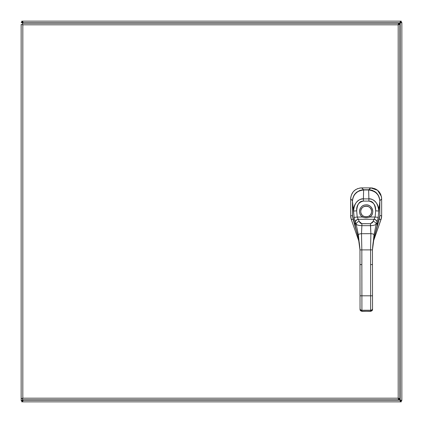 <?xml version="1.0" encoding="UTF-8"?>
<svg xmlns="http://www.w3.org/2000/svg" width="423" height="423" viewBox="0 0 423 423"><rect width="100%" height="100%" fill="white"/><g stroke="black" fill="none" stroke-linecap="round" stroke-linejoin="round"><path stroke-width="0.63" d="M398.339 398.514L400.005 400.179L400.502 401.85L22.498 401.85L23.307 399.867M398.514 24.661L400.179 22.995L401.85 22.498L401.85 400.502L400.179 400.005L398.514 398.339M23.307 23.133L22.498 21.15L400.502 21.15L400.005 22.821L398.339 24.486M22.958 399.867L21.15 400.502L21.15 24.481L22.821 24.804L21.15 24.481M400.2 400.026L400.676 400.502L401.85 400.502L400.676 400.502M400.676 22.498L401.85 22.498L400.676 22.498L400.2 22.974M400.026 22.8L400.502 22.324L400.502 21.15L401.263 21.15L401.263 22.324L400.502 22.324M22.498 22.324L21.737 22.324L21.737 21.15L22.498 21.15L22.498 22.324L22.974 22.8M22.8 22.974L22.324 22.498L21.15 22.498L22.958 23.133M22.324 400.502L21.15 400.502L22.324 400.502L22.8 400.026M22.974 400.2L22.498 400.676L22.498 401.85L21.737 401.85L21.737 400.676L22.498 400.676M400.502 400.676L401.263 400.676L401.263 401.85L400.502 401.85L400.502 400.676L400.026 400.2M21.15 22.498L22.324 22.498M400.031 400.676L400.031 400.179A1.079 1.079 0 0 1 400.179 400.031L400.676 400.031M400.676 22.969L400.179 22.969A1.079 1.079 0 0 1 400.031 22.821L400.031 22.324M22.969 22.324L22.969 22.821A1.079 1.079 0 0 1 22.821 22.969L22.324 22.969M22.324 400.031L22.821 400.031A1.079 1.079 0 0 1 22.969 400.179L22.969 400.676M22.969 401.85L400.031 401.85M22.324 398.519L21.15 398.519L22.821 398.196L22.324 398.519M22.498 23.133L22.821 24.804L22.821 398.196L398.196 398.196L398.196 24.804L22.821 24.804L22.498 23.133L398.519 23.133L398.196 24.804L399.867 24.481L399.867 398.519L398.196 398.196L398.519 399.867L22.498 399.867L22.821 398.196L22.498 399.867M399.867 398.519L398.196 398.196L398.519 399.867M398.519 23.133L398.196 24.804L399.867 24.481M350.741 217.115L350.672 215.862A10.919 10.898 -99.6 0 0 351.286 219.479L359.069 241.713L351.286 219.479L353.083 219.193L351.291 219.5L350.672 215.862L352.528 215.529L350.672 215.862L350.672 198.836C351.291 192.158 354.939 188.51 361.617 187.891L363.611 189.758L370.315 189.874L374.582 191.423L376.555 192.988L378.141 195.003L379.68 199.349L378.294 195.257L375.851 192.343L372.536 190.435L370.664 189.932L368.708 189.969M381.377 218.273L373.403 241.269L381.028 219.5L379.246 219.199L381.033 219.479A10.919 10.898 99.6 0 0 381.646 215.862L381.578 217.115M350.672 198.836C351.296 192.169 354.945 188.521 361.617 187.891L361.617 187.891C354.934 188.51 351.286 192.158 350.672 198.836L352.459 200.756L350.672 198.963L350.672 215.862A10.945 10.945 0 0 0 351.286 219.479L350.942 218.273M350.678 198.493L350.847 196.864M351.312 195.114L353.216 191.778L355.331 189.848M355.637 189.641L357.89 188.536M359.64 188.071L361.221 187.902M361.617 187.891L370.701 187.891L377.565 190.276L381.387 196.452M371.024 187.897L372.668 188.066M374.466 188.547L376.306 189.414M377.427 190.17L379.42 192.174M380.108 193.2L381.001 195.093M381.477 196.885L381.641 198.45M381.646 198.789L381.646 198.836C381.033 192.158 377.385 188.51 370.701 187.891C377.379 188.51 381.033 192.158 381.646 198.836L381.646 215.862L381.033 219.479A10.945 10.945 0 0 0 381.646 215.862L379.801 215.529L381.646 215.841L381.646 198.963L379.833 200.777L381.646 198.963L381.446 196.727M368.708 190.07L370.701 187.891M358.408 238.207L352.533 215.619L352.449 201.285C352.364 193.089 361.168 189.107 363.621 189.985L363.611 190.07M352.745 198.683L354.204 194.955L356.404 192.396L359.825 190.413L363.611 189.758L359.783 190.435L356.467 192.343L354.025 195.257L352.745 198.683M361.744 187.891L370.574 187.891L368.708 189.758L363.611 189.758L361.744 187.891M379.108 219.616L373.995 238.128C373.271 240.936 372.758 244.854 372.452 249.887L373.995 234.977L372.452 249.887L374.001 238.07L372.452 249.887L370.58 249.887L372.452 249.887L372.473 264.576L370.601 264.576L370.58 249.887L361.834 249.898L361.855 264.587L359.984 264.592L359.962 249.903L361.834 249.898L361.898 295.814L360.021 295.814L359.984 264.592L361.855 264.587L361.898 295.814L370.638 295.804L370.58 249.887L361.834 249.898L361.506 233.702L370.871 233.686C372.875 233.792 373.916 234.22 373.995 234.977L374.001 238.07L379.796 215.587L379.098 219.653M359.984 264.592L360.021 295.814L370.638 295.804L370.601 264.576L372.473 264.576L372.51 295.799L370.638 295.804L370.659 310.244L361.914 310.255A1.872 1.623 179.9 0 1 360.036 308.637L360.042 309.573A1.248 0.624 179.9 0 0 361.29 310.196M372.515 299.828L372.526 304.687M372.52 303.751L372.473 264.576M371.283 310.181A1.248 0.624 179.9 0 0 372.531 309.557A1.872 1.623 179.9 0 1 370.659 311.18L370.638 295.804L372.51 295.799L372.526 308.621A1.872 1.623 179.9 0 1 370.659 310.244A1.872 1.623 -0.1 0 0 372.526 308.621L372.531 309.557A1.248 0.624 -0.1 0 1 372.531 309.562A1.872 1.623 -0.1 0 1 370.659 311.18L372.531 309.557M370.659 310.725L370.659 310.244L361.914 310.255L361.898 295.814L361.914 310.255A1.872 1.623 -0.1 0 1 360.036 308.637L360.031 304.703M370.326 295.804L370.035 295.804M379.103 219.632L379.785 216.084L379.843 201.248L378.754 211.019L379.843 201.248C379.648 194.86 375.915 191.101 368.639 189.969L368.888 198.884L368.639 189.98C371.087 189.097 379.907 193.057 379.843 201.248L379.843 201.248C379.151 194.369 375.418 190.614 368.639 189.98L363.621 189.98L368.639 189.98L363.621 189.98L363.399 198.889L363.621 189.985C356.848 190.636 353.126 194.406 352.449 201.285L354.136 217.406L355.246 222.064L354.136 217.406L357.213 217.041L358.212 219.209A3.125 2.067 155.7 0 0 355.246 222.064A3.125 2.067 -24.3 0 1 358.212 219.209A4.373 1.232 -119.9 0 0 358.297 219.304A3.125 2.157 155 0 0 355.325 222.244A3.125 2.157 -25 0 1 358.297 219.304L359.201 221.43A3.125 2.189 159.1 0 0 356.187 224.285L355.325 222.244A6.8 1.079 73.8 0 1 355.246 222.064L355.251 226.591L358.387 238.091L359.962 249.903L358.381 234.992C358.461 234.242 359.502 233.808 361.506 233.702L361.834 249.898L359.962 249.903L358.387 238.091L358.381 234.992L359.962 249.903C359.645 244.869 359.122 240.951 358.392 238.149C356.901 231.534 356.425 231.207 355.389 227.516L355.246 222.064A6.8 1.079 -106.2 0 0 355.325 222.244L356.187 224.285L358.381 234.992L358.392 238.149M379.093 219.669L379.801 215.587L379.843 201.248L379.796 215.587L377.11 226.564L377.099 222.038L378.199 217.374L378.754 211.019C379.394 203.431 372.319 198.054 368.888 198.884L363.399 198.889C360.042 198.038 352.898 203.431 353.565 211.051L352.449 201.285L352.581 216.645L355.389 227.516L353.242 219.685M370.58 249.887L370.871 233.686L370.58 249.887M373.995 234.977L376.169 224.259L377.02 222.218A6.8 1.079 106 0 0 377.099 222.038L377.11 226.564L374.001 238.07L373.995 234.977C373.916 234.22 372.875 233.792 370.871 233.686L370.479 223.704L372.446 222.635L374.043 219.283A3.125 2.157 24.9 0 1 377.02 222.218L376.163 224.259A3.125 2.189 -159.3 0 0 373.144 221.414A3.125 2.189 20.7 0 1 376.163 224.259C375.079 225.11 373.181 225.57 370.474 225.649C373.176 225.575 375.074 225.11 376.169 224.259L373.995 234.977M361.506 233.702L361.882 225.66L370.474 225.649L370.871 233.686L361.506 233.702C359.502 233.808 358.461 234.242 358.381 234.992L356.187 224.285A3.125 2.189 -20.9 0 1 359.201 221.43L360.195 222.979L361.443 223.672L370.479 223.704L370.474 225.649L361.882 225.66L361.871 223.714L361.882 225.66C359.175 225.591 357.276 225.131 356.187 224.285C357.282 225.131 359.18 225.591 361.882 225.66L361.506 233.702M370.479 223.704L373.144 221.414L374.043 219.283L358.297 219.304L359.201 221.43L361.871 223.714L370.479 223.704M375.122 217.02L369.824 217.025C367.397 218.062 364.959 218.067 362.511 217.036L357.213 217.041L358.212 219.209A4.373 1.227 -120 0 0 358.297 219.304L374.043 219.283A4.373 1.227 119.8 0 0 374.128 219.188L375.122 217.02L375.65 210.834C375.058 204.156 372.806 200.914 368.893 201.11A3488.624 3488.624 0 0 0 363.399 201.115C359.487 200.936 357.245 204.182 356.668 210.86L357.213 217.041L362.511 217.036L363.198 215.989C365.176 217.184 367.159 217.179 369.131 215.984L369.824 217.025C367.391 218.062 364.954 218.067 362.511 217.036A6.631 6.631 0 0 1 361.163 207.143A6.631 6.631 0 0 1 371.145 207.133A6.631 6.631 0 0 1 369.824 217.025L369.131 215.984A5.383 5.383 0 0 0 370.204 207.952A5.383 5.383 0 0 0 362.104 207.963A5.383 5.383 0 0 0 363.198 215.989L362.511 217.036C357.372 214.059 359.439 205.245 365.414 204.912C372.055 203.764 375.613 213.668 369.824 217.025L375.122 217.02L375.65 210.834C375.931 205.425 373.678 202.178 368.893 201.11L363.399 201.115C358.614 202.199 356.372 205.446 356.668 210.86L357.213 217.041L354.136 217.406L353.565 211.051L356.668 210.86L353.565 211.051C354.352 203.119 357.631 199.069 363.399 198.889L363.399 201.115L363.399 198.889L368.888 198.884L368.893 201.11L368.888 198.884C374.656 199.043 377.945 203.088 378.754 211.019L375.65 210.834L378.754 211.019L378.199 217.374L375.122 217.02L378.199 217.374L377.099 222.038A3.125 2.067 -155.8 0 0 374.128 219.188L375.122 217.02M371.537 211.495A5.377 5.377 -4 0 0 366.154 206.123A5.377 5.377 -4 0 0 360.782 211.505A5.377 5.377 176 0 1 366.154 206.123A5.377 5.377 176 0 1 371.537 211.495C371.896 218.427 360.438 218.437 360.782 211.505C360.422 204.573 371.88 204.563 371.537 211.495M364.229 216.523L366.165 216.883L368.1 216.523M368.073 216.528A5.383 5.383 176 0 1 364.251 216.534M377.099 222.038A6.8 1.079 -74 0 1 377.02 222.218A3.125 2.157 -155.1 0 0 374.043 219.283A4.373 1.232 119.8 0 0 374.128 219.188A3.125 2.067 24.2 0 1 377.099 222.038M369.834 207.466L369.512 207.291A7.492 7.492 0 0 1 369.522 207.296A7.492 7.492 0 0 0 369.517 207.296M362.474 207.476L362.315 207.746A0.312 0.312 0 0 1 362.315 207.735A0.312 0.312 -59.8 0 0 362.315 207.741L362.797 207.302M360.042 309.573L361.914 311.36L370.659 311.18L361.914 311.191A1.872 1.623 179.9 0 1 360.042 309.573L360.042 309.573A1.872 1.623 -0.1 0 0 361.914 311.191L370.659 311.349M361.914 311.191L361.914 310.736M400.179 400.005L400.179 22.995M400.005 22.821L22.995 22.821M22.995 400.179L400.005 400.179M353.247 219.701L352.528 215.619L352.449 201.285C352.988 196.647 353.871 191.423 363.621 189.98M360.036 308.637L360.021 295.814M372.526 308.621L372.51 295.799"/></g></svg>
